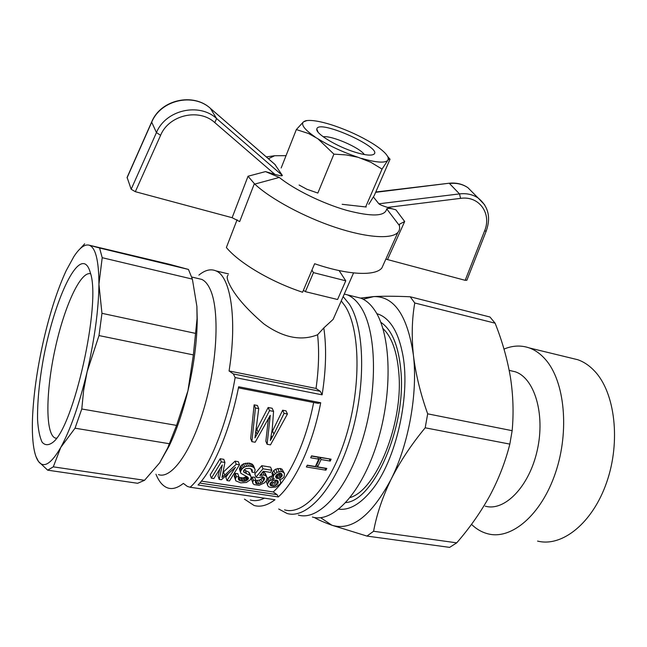 <?xml version="1.0" encoding="UTF-8"?>
<svg xmlns="http://www.w3.org/2000/svg" width="647" height="647" viewBox="0 0 647 647"><rect width="100%" height="100%" fill="white"/><g stroke="black" fill="none" stroke-linecap="round" stroke-linejoin="round"><path stroke-width="0.97" d="M399.336 225.488L386.696 208.852C385.297 216.446 371.944 216.947 346.663 210.348C322.756 203.538 294.264 189.595 279.269 177.432L254.764 184.088C270.632 198.936 304.147 217.02 335.494 227.412C366.881 237.837 391.75 239.358 397.889 232.402C399.539 230.55 400.024 228.245 399.336 225.488L399.587 224.153L404.682 221.509L395.948 209.863L387.577 207.404C382.903 205.972 379.999 204.767 378.867 203.797L373.408 196.979M151.657 121.992L127.103 177.407L131.155 189.256L135.328 191.69L232.127 217.707L239.681 221.581L254.368 183.643L254.764 184.088M383.76 263.782L381.876 267.963C375.422 276.301 347.738 275.137 314.636 263.725L302.578 292.234C271.117 281.922 239.083 262.949 226.377 247.51L237.101 219.721M466.908 280.159L465.185 280.321L484.522 231.076C491.995 213.728 479.241 195.531 460.583 198.362L387.577 207.404M385.855 259.132L465.185 280.321M268.376 158.733L274.684 155.733L286.039 155.652M279.269 177.432L265.505 171.601L274.862 174.35C279.9 175.758 282.391 176.121 282.343 175.434L274.862 164.37M386.696 208.852C388.103 208.035 391.184 208.366 395.948 209.863M254.368 183.643L248.036 176.243L232.127 217.707M299.092 185.018L306.864 189.239L317.847 193.057L333.917 154.14L317.823 138.709L308.57 133.525L296.342 129.57L281.178 167.953M368.766 204.339L374.217 195.588L390.036 159.219L389.114 158.968L388.03 159.979L382.045 169.093L365.644 206.943L366.21 206.983M296.342 129.57L303.394 121.911L306.921 120.577C312.234 119.994 320.233 121.353 330.916 124.645L334.184 125.704C347.932 130.411 360.492 136.202 371.863 143.076L374.476 144.726C382.531 150.015 387.108 154.366 388.2 157.787L388.03 159.979M387.682 156.493L389.72 158.847M342.142 204.306L365.644 206.943M382.045 169.093L370.86 162.292L358.155 157.31L346.291 154.932L333.917 154.14M387.464 160.674C384.14 163.165 375.527 162.405 361.608 158.386M355.154 152.207C336.869 146.643 315.437 133.638 316.804 129.125C317.79 118.078 387.658 150.064 372.753 154.738C369.558 155.668 363.695 154.819 355.154 152.207M323.209 136.776C331.345 135.263 359.805 147.581 364.326 154.544M304.227 121.337L306.411 120.617M315.129 136.954C304.737 129.764 300.831 124.75 303.394 121.911M358.155 157.31C343.331 152.352 329.889 146.157 317.823 138.709M355.066 296.738L360.953 298.202C366.089 300.248 370.682 304.292 374.734 310.309C390.982 333.836 393.004 391.872 377.395 442.233C361.916 492.707 333.1 523.334 312.412 517.05M360.694 306.896C376.522 330.447 378.204 388.815 362.587 439.539C347.107 490.394 318.631 521.304 298.364 515.061C318.631 521.304 347.107 490.394 362.587 439.539C378.204 388.815 376.522 330.447 360.694 306.896C356.74 300.863 352.251 296.836 347.221 294.806C352.251 296.836 356.74 300.863 360.694 306.896M345.846 502.598C374.031 500.422 406.195 426.866 400.946 371.305C398.673 346.008 391.953 329.671 380.784 322.279M350.173 497.543C376.392 489.965 403.421 423.033 398.835 373.012C397.04 351.628 391.726 336.788 382.903 328.49M278.736 509.011L286.993 513.443C306.921 519.662 335.106 488.517 350.601 437.364C366.21 386.332 364.811 327.697 349.315 304.13L343.153 296.609M228.019 275.258C226.693 276.301 226.968 278.873 228.844 282.982C234.238 294.854 245.892 308.482 263.806 323.864C283.135 337.694 301.065 341.325 317.596 334.758L323.807 327.924L333.124 319.392L335.429 314.159M229.07 370.966L233.373 373.95L320.322 391.338L316.035 388.443L229.07 370.966C237.425 318.874 230.607 276.35 215.912 270.867C210.687 268.642 205.01 270.058 198.888 275.112M316.035 388.443C318.801 368.677 319.319 350.787 317.596 334.758M198.039 278.517L201.751 279.399C205.164 280.952 208.067 284.47 210.453 289.961C219.568 310.39 217.465 361.608 204.573 406.462C191.755 451.42 171.479 479.532 158.458 474.591M155.951 474.211C158.96 481.675 162.898 486.253 167.759 487.959C172.425 489.488 177.626 487.975 183.352 483.406L187.379 486.439L190.153 487.24C207.533 472.108 226.968 426.049 235.136 377.557L233.373 373.95M284.534 509.844C303.823 515.902 331.127 485.59 346.185 435.892C361.358 386.308 360.144 329.266 345.215 306.233L341.26 300.904M47.66 470.167L38.488 461.489C43.81 468.468 51.226 463.794 60.745 447.449L53.297 466.851L47.66 470.167L137.657 483.285L144.548 480.3L159.631 462.856L169.142 446.009C176.526 430.49 182.794 412.082 187.945 390.764C193.922 365.24 197.02 341.43 197.23 319.343L196.89 306.403L192.377 279.116L188.447 269.435L169.449 264.283L88.946 245.132C84.555 244.129 79.532 247.938 73.887 256.56L66.148 270.713C57.664 289.104 50.256 311.789 43.939 338.777C37.712 365.822 33.959 391.128 32.665 414.695C32.164 424.715 32.261 433.522 32.948 441.108C33.838 450.757 35.682 457.55 38.488 461.489L35.981 456.572M80.147 248.723L84.676 243.814M53.297 466.851L144.548 480.3M75.036 428.193L60.745 447.449C70.466 429.681 79.266 404.448 87.127 371.726L83.641 390.311L81.781 408.993L75.036 428.193L169.344 443.721L176.566 425.394L187.945 390.764L193.372 354.904L197.052 318.656L196.89 306.403M81.781 408.993L176.566 425.394M159.631 462.856L167.686 448.023L169.344 443.721M98.999 335.575L87.127 371.726C94.672 338.713 98.611 309.557 98.934 284.251C98.821 260.207 95.489 247.162 88.946 245.132L99.573 247.995L102.21 257.7L98.934 284.251L101.959 313.326L98.999 335.575L193.372 354.904M101.959 313.326L195.645 333.407M102.21 257.7L192.377 279.116M99.573 247.995L188.447 269.435M84.587 263.814C72.472 259.803 52.164 309.622 42.928 361.22C39.063 383.582 37.283 403.146 37.575 419.903C38.222 429.826 39.742 437.267 42.136 442.216C45.015 445.468 48.574 445.524 52.836 442.378C73.798 427.182 101.207 303.605 90.41 272.977C89.003 267.753 87.062 264.696 84.587 263.814M90.604 273.77C80.438 270.867 64.093 307.155 55.044 349.259C45.84 391.298 45.177 433.563 55.052 437.979L56.378 438.31M320.322 391.338L322.109 394.832C326.072 369.688 326.638 347.382 323.807 327.924M339.109 270.575L345.765 280.814L313.455 272.622L305.384 291.66L337.572 299.512L345.765 280.814M311.935 270.114L313.455 272.622M303.394 290.293L305.384 291.66M250.308 499.977C254.675 501.271 259.382 500.673 264.429 498.182M244.437 499.12L254.077 505.469C260.466 507.337 267.437 505.428 274.991 499.735L190.153 487.24M320.702 402.749C312.938 443.891 295.542 481.594 278.315 496.936L198.047 484.991C213.72 468.784 230.372 429.414 238.638 386.76L320.702 402.749L318.081 403.356L238.411 387.868M278.315 496.936L277.086 494.656L273.212 491.946C289.541 477.405 306.08 441.675 313.649 402.491M273.212 491.946L201.411 481.125M244.129 469.932L248.683 472.059L249.548 473.062L251.222 477.324L250.543 479.645L246.37 482.46L240.7 482.864L235.815 480.842L234.254 476.281L235.265 473.369L237.756 473.653L238.945 476.912L238.282 478.998L239.228 480.365L238.403 478.093M238.735 477.373L243.223 477.963L246.442 476.491M239.228 480.365L243.102 481.36L245.512 481.028L248.076 479.37L248.456 478.068L247.429 476.944L240.87 473.297L239.439 469.059L240.886 465.759L243.66 463.737L249.297 463.09L252.5 464.328L255.104 469.698L254.595 472.52L252.12 472.245L250.971 468.784M223.183 472.237L235.071 461.149L238.339 461.675L239.503 464.805L229.434 480.956L227 480.584L235.492 467.28L221.42 479.726L219.204 479.395L222.317 464.95L213.817 478.57L211.351 478.19L210.235 474.833L220.15 458.731L223.813 459.33L224.93 462.468L221.97 477.51L223.021 476.54L222.552 475.173M227 480.584L225.827 477.227L227.914 474.388M219.204 479.395L218.055 476.038L219.665 469.633M271.764 432.657L282.642 410.222L286.006 410.861L287.446 413.991L284.065 413.36L282.642 410.222M287.446 413.991L270.503 444.861L267.114 444.279L265.852 441.246L268.319 419.345M267.114 444.279L270.268 415.334L255.161 442.233L251.885 441.666L250.672 438.617L254.109 404.86L257.401 405.475L258.735 408.629L255.436 408.006L254.109 404.86M256.131 430.676L268.157 407.497L272.177 408.257L273.568 411.395L269.532 410.643L268.157 407.497M271.845 470.24L270.616 472.407L263.337 471.242L259.803 475.488L263.855 475.003L265.755 475.755L266.871 477.154L267.025 479.031L266.176 481.028L264.34 482.913L259.156 485.299L254.117 484.619L253.017 483.576L252.694 482.128L253.487 480.309L255.897 480.478L255.314 481.829L256.075 483.552L258.857 483.875L262.326 482.395L264.421 479.378L264.518 478.101L262.318 476.661L258.113 477.745L256.026 477.098L254.789 473.887L261.72 465.694L270.575 467.126L271.845 470.24L262.965 468.816L261.72 465.694M262.795 471.922L264.494 472.585L265.602 473.968L266.871 477.154M253.017 483.576L251.448 478.845L252.249 477.057L254.643 477.227L255.897 480.478M255.88 480.503L259.463 480.09L261.056 479.136L262.852 476.863M280.377 480.575L280.669 482.856L280.03 484.11L276.002 486.997L270.996 487.49L268.748 486.859L267.696 485.63L267.47 484.102L269.427 481.004L274.328 478.869L273.414 478.182L271.91 473.208L273.835 470.458L275.719 469.14L280.159 468.436L282.043 469.221L284.478 473.564L284.114 476.847L282.165 478.78L279.375 479.662L280.377 480.575L279.941 479.532M267.696 485.63L266.2 480.972M266.564 480.123L268.141 477.785L272.444 475.804M277.086 494.656L199.777 483.083M322.109 394.832L235.136 377.557M270.567 482.767L273.932 482.427L276.617 480.187M276.212 475.319L278.695 474.947L280.588 473.289L279.221 473.305L276.779 474.542L275.573 476.516L276.261 478.182L278.614 478.554L280.005 478.109L282.278 475.416L281.582 473.685L280.588 473.289M273.074 477.349L273.778 475.213L277.005 472.253L281.461 471.542L283.354 472.318L282.043 469.221M281.461 471.542L280.159 468.436M283.354 472.318L284.478 473.564M267.47 484.102L266.216 480.931M268.465 482.217L267.171 478.974M269.427 481.004L268.141 477.785M270.891 479.953L269.597 476.75M272.484 479.233L271.19 476.046M273.196 476.362L271.91 473.208M273.778 475.213L272.492 472.067M275.121 473.588L273.835 470.458M277.005 472.253L275.719 469.14M279.14 471.526L277.846 468.42M273.05 480.616L270.114 483.398L270.454 485.46L273.56 486.132L275.258 485.695L277.806 483.762L278.202 481.417L277.434 480.543L276.285 480.042L273.05 480.616M270.454 485.46L269.928 484.134M271.15 485.857L270.147 483.349M272.088 486.099L270.769 482.816M273.56 486.132L272.233 482.848M275.258 485.695L273.932 482.427M276.601 484.902L275.274 481.651M277.806 483.762L276.479 480.527M278.267 482.589L277.426 480.543M276.261 478.182L275.582 476.532M277.426 478.481L276.156 475.383M278.614 478.554L277.304 475.391M280.005 478.109L278.695 474.947M281.016 477.486L279.706 474.34M281.874 476.491L280.563 473.353M282.278 475.416L281.55 473.669M252.12 472.245L252.095 469.69L249.467 468.323L245.739 468.679L243.773 470.353L243.604 471.93L246.499 473.62L245.294 470.426M244.388 472.731L243.62 470.692M246.499 473.62L249.896 475.262L248.683 472.059M249.896 475.262L250.769 476.273L249.548 473.062M250.769 476.273L251.222 477.324M235.815 480.842L234.254 476.281M235.443 479.581L235.654 478.182L234.473 474.898M235.654 478.182L236.446 476.629L235.265 473.369M236.446 476.629L238.945 476.912M240.296 480.834L239.091 477.526M241.841 481.166L240.627 477.858M243.102 481.36L241.881 478.052M244.445 481.271L243.223 477.963M245.512 481.028L244.283 477.737M246.588 480.584L245.367 477.3M247.324 480.082L246.103 476.815M248.076 479.37L247.105 476.799M248.351 478.788L247.752 477.211M240.87 473.297L239.439 469.059M240.619 472.245L239.536 468.064M240.716 471.242L241.274 470.07L240.094 466.899M241.274 470.07L242.059 468.913L240.886 465.759M242.059 468.913L243.369 467.708L242.188 464.562M243.369 467.708L244.841 466.875L243.66 463.737M244.841 466.875L246.661 466.317L245.472 463.187M246.661 466.317L248.521 466.131L247.324 463.009M248.521 466.131L250.494 466.212L249.297 463.09M250.494 466.212L252.225 466.73L251.02 463.608M252.225 466.73L253.713 467.449L252.5 464.328M253.713 467.449L254.611 468.549L253.398 465.419M254.611 468.549L255.104 469.698M252.403 470.903L251.853 469.487M211.351 478.19L221.25 461.877L220.15 458.731M223.021 476.54L224.679 475.23L223.538 471.954M224.679 475.23L236.228 464.279L235.071 461.149M239.503 464.805L236.228 464.279M224.93 462.468L221.25 461.877M273.568 411.395L272.241 429.22L270.333 440.534L273.907 434.097L272.597 431.056M272.031 437.631L271.271 435.843M273.907 434.097L284.065 413.36M269.872 419.725L269.047 417.833M270.017 416.862L269.783 416.328M251.885 441.666L255.436 408.006M258.735 408.629L254.958 437.865L257.085 434.202L256.002 431.549M257.085 434.202L258.218 432.358L256.964 429.301M258.218 432.358L269.532 410.643M256.026 477.098L262.965 468.816M261.841 475.027L261.323 473.709M263.855 475.003L262.682 472.059M265.755 475.755L264.494 472.585M252.694 482.128L251.448 478.845M253.487 480.309L252.249 477.057M256.075 483.552L255.371 481.716M257.247 483.827L255.986 480.527M258.857 483.875L257.579 480.584M260.741 483.366L259.463 480.09M262.326 482.395L261.056 479.136M263.782 480.867L262.512 477.632M264.421 479.378L263.539 477.138M321.066 459.532L330.261 461.085L331.094 459.184L311.514 455.86L310.689 457.785L318.753 459.144L315.315 466.519L307.26 465.185L306.379 466.964L325.91 470.175L326.808 468.42L317.62 466.899L321.066 459.532L320.128 457.566L316.723 464.967L317.62 466.899M318.753 459.144L317.823 457.17L311.417 456.086M325.91 470.175L325.029 468.323L307.171 465.371M329.412 458.893L320.128 457.566M330.261 461.085L329.307 459.119M471.493 524.353C476.418 529.141 481.934 532.303 488.032 533.848C511.453 540.059 541.321 515.004 555.474 472.852C569.764 430.805 564.629 381.123 545.534 359.562C540.641 353.933 535.223 350.051 529.27 347.924C521.037 345.094 512.61 345.49 503.997 349.097M537.568 541.078C562.025 547.362 592.644 523.18 606.716 482.201C620.95 441.327 614.957 392.745 594.844 371.362C589.684 365.781 584.006 361.899 577.787 359.724L570.937 358.058M510.418 370.666L515.061 371.726C534.309 377.767 545.47 413.813 537.285 450.158C529.327 486.568 504.587 511.777 485.242 506.164M363.185 299.238L373.764 296.577C394.314 296.197 407.521 315.687 413.393 355.057C417.938 392.778 408.799 444.141 391.039 479.403C371.346 515.999 351.628 531.268 331.887 525.218L320.629 517.689M338.866 509.181C349.259 510.378 360.023 504.272 371.16 490.871C396.32 461.222 411.565 392.519 402.086 351.426C399.838 340.783 396.53 332.226 392.155 325.748C387.699 319.254 382.579 315.243 376.805 313.698M360.525 298.089L373.764 296.577C383.283 296.059 395.43 296.124 410.198 296.771L414.767 302.99C411.945 318.906 411.492 336.262 413.393 355.057C415.665 373.966 420.429 393.554 427.675 413.829L425.192 427.804C411.322 444.578 399.935 461.78 391.039 479.403C382.523 497.066 376.708 514.357 373.594 531.268L366.954 536.08L331.887 525.218C323.5 522.169 317.677 519.598 314.418 517.503M366.954 536.08L449.625 547.378L456.717 542.849C469.609 528.033 480.648 512.311 489.836 495.707C498.716 479.031 505.38 461.829 509.836 444.101L512.149 430.684C513.791 413.012 513.2 395.123 510.386 377.007C507.264 358.834 502.169 340.896 495.109 323.185L489.973 317.014L410.198 296.771M509.836 444.101L425.192 427.804M512.149 430.684L427.675 413.829M456.717 542.849L373.594 531.268M495.109 323.185L414.767 302.99M484.652 204.816L478.206 198.071C472.892 194.496 466.657 193.105 459.507 193.906L449.471 183.505C456.507 182.745 462.645 184.136 467.894 187.679L473.822 193.655M387.561 259.463L404.682 221.509M135.328 191.69L160.602 135.304C168.916 114.883 199.122 108 214.812 122.615L274.862 174.35M265.505 171.601L248.036 176.243M127.047 177.844L151.705 122.194L156.453 132.586L160.602 135.304M131.155 189.256L156.453 132.586C165.648 109.885 199.236 102.283 216.599 118.547L282.343 175.434M210.388 108.356L216.599 118.547L214.812 122.615M275.274 164.734L210.615 108.559C193.55 92.521 160.674 99.897 151.705 122.194L151.738 121.822C160.707 99.614 193.404 92.295 210.615 108.55L275.274 164.718M486.326 230.801L486.269 230.955C491.033 217.311 488.348 206.344 478.206 198.071L467.894 187.679C462.451 183.95 456.135 182.478 448.961 183.255L375.632 192.337M460.583 198.362L459.507 193.906L378.867 203.797M466.843 280.305L486.269 230.955L484.522 231.076M381.876 267.963L397.889 232.402M274.684 155.733L266.281 156.914M399.345 224.695L399.587 224.153M448.961 183.255L375.778 192.005M318.138 132.214L316.804 129.125M388.2 157.787L389.114 158.968M306.921 120.577L305.796 120.674M344.261 294.07L360.953 298.202M228.528 273.94L215.912 270.867M201.751 279.399L191.73 277.013M169.142 446.009L167.686 448.023M197.23 319.343L197.052 318.656M56.467 438.205L55.052 437.979M353.561 272.929L333.124 319.392M577.787 359.724L529.27 347.924M509.205 370.383L515.061 371.726"/></g></svg>
